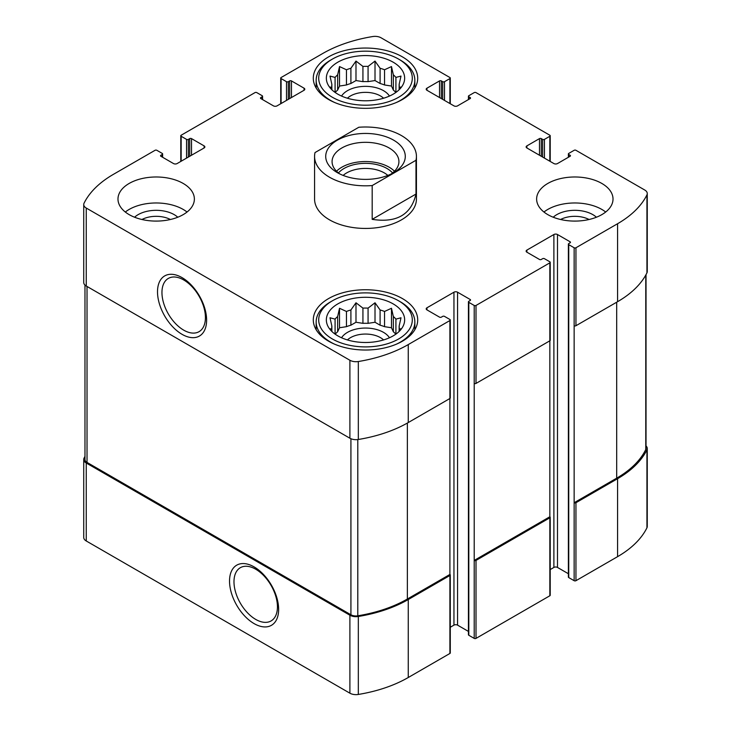 <?xml version="1.0" encoding="UTF-8"?>
<svg xmlns="http://www.w3.org/2000/svg" width="731" height="731" viewBox="0 0 731 731"><rect width="100%" height="100%" fill="white"/><g stroke="black" fill="none" stroke-linecap="round" stroke-linejoin="round"><path stroke-width="1.1" d="M395.809 334.195A33.745 19.481 180 0 0 393.351 331.764L393.351 316.541A33.745 19.481 180 0 1 395.919 319.109L395.919 334.113M380.093 325.194A33.745 19.481 180 0 1 384.552 326.675L384.552 311.461A33.745 19.481 180 0 0 380.093 309.971L380.093 325.194L375.012 322.261L368.068 323.33A33.745 19.481 180 0 0 362.932 323.33L355.988 322.261L350.907 325.194A33.745 19.481 180 0 0 346.448 326.675L339.513 327.753L337.649 331.764A33.745 19.481 180 0 0 335.191 334.195M380.093 309.971L375.012 302.78L368.068 308.116A33.745 19.481 180 0 0 362.932 308.116L362.932 323.33M368.068 308.116L368.068 323.33M362.932 308.116L355.988 302.78L350.907 309.971A33.745 19.481 180 0 0 346.448 311.461L346.448 326.675M350.907 309.971L350.907 325.194M346.448 311.461L339.513 308.272L337.649 316.541A33.745 19.481 180 0 0 335.081 319.109L335.081 334.113M337.649 316.541L337.649 331.764M331.545 331.143L330.001 328.767L331.856 329.023A33.745 19.481 180 0 1 331.755 327.543A33.745 19.481 180 0 1 331.856 326.053L331.856 331.445M399.455 331.143L400.999 328.767L399.144 329.023A33.745 19.481 180 0 0 399.245 327.543A33.745 19.481 180 0 0 399.144 326.053L399.144 331.445M395.809 92.499A33.745 19.481 180 0 0 393.351 90.059L393.351 74.836A33.745 19.481 180 0 1 395.919 77.413L395.919 92.417M380.093 83.489A33.745 19.481 180 0 1 384.552 84.979L384.552 69.756A33.745 19.481 180 0 0 380.093 68.275L380.093 83.489L375.012 80.556L368.068 81.634A33.745 19.481 180 0 0 362.932 81.634L355.988 80.556L350.907 83.489A33.745 19.481 180 0 0 346.448 84.979L339.513 86.048L337.649 90.059A33.745 19.481 180 0 0 335.191 92.499M380.093 68.275L375.012 61.075L368.068 66.411A33.745 19.481 180 0 0 362.932 66.411L362.932 81.634M368.068 66.411L368.068 81.634M362.932 66.411L355.988 61.075L350.907 68.275A33.745 19.481 180 0 0 346.448 69.756L346.448 84.979M350.907 68.275L350.907 83.489M346.448 69.756L339.513 66.567L337.649 74.836A33.745 19.481 180 0 0 335.081 77.413L335.081 92.417M337.649 74.836L337.649 90.059M331.545 89.438L330.001 87.062L331.856 87.318A33.745 19.481 180 0 1 331.755 85.838A33.745 19.481 180 0 1 331.856 84.357L331.856 89.749M399.455 89.438L400.999 87.062L399.144 87.318A33.745 19.481 180 0 0 399.245 85.838A33.745 19.481 180 0 0 399.144 84.357L399.144 89.749M84.97 456.391A115.224 66.53 0 0 0 84.065 458.136A8.598 4.962 0 0 0 83.736 459.497A8.598 4.962 0 0 0 86.249 463.006L349.893 615.219A8.598 4.962 0 0 0 358.327 616.48A115.224 66.53 0 0 0 408.263 599.539L449.903 575.498A1.27 0.731 0 0 0 450.278 574.977A1.27 0.731 0 0 0 449.903 574.456L449.903 398.505L408.263 422.545L408.263 344.575L449.903 320.534A1.27 0.731 0 0 0 450.278 320.014A1.27 0.731 0 0 0 449.903 319.493L444.503 316.377A1.27 0.731 0 0 0 442.703 316.377L441.35 317.153A1.27 0.731 0 0 1 439.55 317.153L426.95 309.88L426.95 307.797A2.549 1.471 0 0 0 426.2 308.838A2.549 1.471 0 0 0 426.95 309.88M83.736 459.497L83.736 537.468A8.598 4.962 0 0 0 86.249 540.977L349.893 693.189A8.598 4.962 0 0 0 358.327 694.45A115.224 66.53 0 0 0 408.263 677.509L449.903 653.468A1.27 0.731 0 0 0 450.278 652.947L450.278 574.977M254.086 623.598A34.722 20.048 -120 0 0 275.349 593.353A34.722 20.048 -120 0 0 232.823 568.791A34.722 20.048 -120 0 0 254.086 623.598M450.278 627.262L453.951 625.133A2.549 1.471 0 0 1 457.56 625.133L457.56 292.208L470.161 299.482A1.27 0.731 0 0 1 470.536 300.002A1.27 0.731 0 0 1 470.161 300.523L468.809 301.3A1.27 0.731 0 0 0 468.434 301.821L468.434 634.755A1.27 0.731 0 0 0 468.809 635.276L474.209 638.391L474.209 560.421A1.27 0.731 0 0 0 476.009 560.421L549.84 517.804A1.27 0.731 0 0 0 550.215 517.283A1.27 0.731 0 0 0 549.84 516.762L549.84 340.81L476.009 383.428L476.009 305.457L549.84 262.84A1.27 0.731 0 0 0 550.215 262.319A1.27 0.731 0 0 0 549.84 261.799L544.44 258.683A1.27 0.731 0 0 0 542.64 258.683L541.287 259.459A1.27 0.731 0 0 1 539.487 259.459L526.877 252.186L526.877 250.103A2.549 1.471 0 0 0 526.137 251.144A2.549 1.471 0 0 0 526.877 252.186M474.209 638.391A1.27 0.731 0 0 0 476.009 638.391L549.84 595.765A1.27 0.731 0 0 0 550.215 595.253L550.215 517.283M550.215 569.568L553.888 567.439A2.549 1.471 0 0 1 557.488 567.439L557.488 234.514L570.098 241.787A1.27 0.731 0 0 1 570.472 242.308A1.27 0.731 0 0 1 570.098 242.829L568.745 243.606A1.27 0.731 0 0 0 568.371 244.127L568.371 577.061A1.27 0.731 0 0 0 568.745 577.572L574.146 580.697L574.146 502.727A1.27 0.731 0 0 0 575.946 502.727L617.585 478.686A115.224 66.53 0 0 0 646.935 449.848A8.598 4.962 0 0 0 647.264 448.496A8.598 4.962 0 0 0 646.03 445.928M574.146 580.697A1.27 0.731 0 0 0 575.946 580.697L617.585 556.657A115.224 66.53 0 0 0 646.935 527.819A8.598 4.962 0 0 0 647.264 526.466L647.264 448.496M541.287 156.279L541.287 138.607L542.64 139.393A1.27 0.731 0 0 0 544.44 139.393L549.84 136.268A1.27 0.731 0 0 0 550.215 135.747A1.27 0.731 0 0 0 549.84 135.235L476.009 92.609A1.27 0.731 0 0 0 474.209 92.609L468.809 95.724A1.27 0.731 0 0 0 468.434 96.245A1.27 0.731 0 0 0 468.809 96.766L470.161 97.543A1.27 0.731 0 0 1 470.536 98.064A1.27 0.731 0 0 1 470.161 98.584L457.56 105.867A2.549 1.471 0 0 1 453.951 105.867L426.95 90.269L426.95 88.186A2.549 1.471 0 0 0 426.2 89.228A2.549 1.471 0 0 0 426.95 90.269M426.95 88.186L439.55 80.913A1.27 0.731 0 0 1 441.35 80.913L442.703 81.689A1.27 0.731 0 0 0 444.503 81.689L449.903 78.573A1.27 0.731 0 0 0 450.278 78.053A1.27 0.731 0 0 0 449.903 77.532L381.107 37.811A8.598 4.962 0 0 0 372.673 36.55A115.224 66.53 0 0 0 322.736 53.491L281.097 77.532A1.27 0.731 0 0 0 280.722 78.053A1.27 0.731 0 0 0 281.097 78.573L286.497 81.689A1.27 0.731 0 0 0 288.297 81.689L289.65 80.913A1.27 0.731 0 0 1 291.45 80.913L304.05 88.186A2.549 1.471 0 0 1 304.8 89.228A2.549 1.471 0 0 1 304.05 90.269L277.049 105.867A2.549 1.471 0 0 1 273.44 105.867L260.839 98.584L260.839 97.543A1.27 0.731 0 0 0 260.464 98.064A1.27 0.731 0 0 0 260.839 98.584M260.839 97.543L262.191 96.766A1.27 0.731 0 0 0 262.566 96.245A1.27 0.731 0 0 0 262.191 95.724L256.791 92.609A1.27 0.731 0 0 0 254.991 92.609L181.16 135.235A1.27 0.731 0 0 0 180.785 135.747A1.27 0.731 0 0 0 181.16 136.268L186.56 139.393A1.27 0.731 0 0 0 188.36 139.393L189.713 138.607A1.27 0.731 0 0 1 191.513 138.607L204.123 145.889A2.549 1.471 0 0 1 204.863 146.931A2.549 1.471 0 0 1 204.123 147.964L177.112 163.561A2.549 1.471 0 0 1 173.512 163.561L160.902 156.279L160.902 155.246A1.27 0.731 0 0 0 160.528 155.767A1.27 0.731 0 0 0 160.902 156.279M160.902 155.246L162.255 154.46A1.27 0.731 0 0 0 162.629 153.939A1.27 0.731 0 0 0 162.255 153.428L156.854 150.303A1.27 0.731 0 0 0 155.054 150.303L113.415 174.344A115.224 66.53 0 0 0 84.065 203.181A8.598 4.962 0 0 0 83.736 204.534A8.598 4.962 0 0 0 86.249 208.043L349.893 360.255A8.598 4.962 0 0 0 358.327 361.525A115.224 66.53 0 0 0 408.263 344.575M83.736 204.534L83.736 282.504A8.598 4.962 0 0 0 86.249 286.013L86.249 208.043M182.065 334.332A34.722 20.048 -120 0 0 203.328 304.087A34.722 20.048 -120 0 0 160.802 279.525A34.722 20.048 -120 0 0 182.065 334.332M408.263 422.545A115.224 66.53 0 0 1 358.327 439.486A8.598 4.962 0 0 1 349.893 438.225L86.249 286.013M449.903 320.534L449.903 398.505A1.27 0.731 0 0 0 450.278 397.984L450.278 320.014M426.95 307.797L453.951 292.208A2.549 1.471 0 0 1 457.56 292.208M457.56 625.133L468.434 631.42M468.434 301.821A1.27 0.731 0 0 0 468.809 302.342L474.209 305.457A1.27 0.731 0 0 0 476.009 305.457M549.84 516.762L474.209 560.421L474.209 383.428A1.27 0.731 0 0 0 476.009 383.428M549.84 262.84L549.84 340.81A1.27 0.731 0 0 0 550.215 340.29L550.215 262.319M526.877 250.103L553.888 234.514A2.549 1.471 0 0 1 557.488 234.514M557.488 567.439L568.371 573.725M568.371 244.127A1.27 0.731 0 0 0 568.745 244.647L574.146 247.763A1.27 0.731 0 0 0 575.946 247.763L617.585 223.723A115.224 66.53 0 0 0 646.935 194.894A8.598 4.962 0 0 0 647.264 193.532A8.598 4.962 0 0 0 644.751 190.023L575.946 150.303A1.27 0.731 0 0 0 574.146 150.303L568.745 153.428A1.27 0.731 0 0 0 568.371 153.939A1.27 0.731 0 0 0 568.745 154.46L570.098 155.246A1.27 0.731 0 0 1 570.472 155.767A1.27 0.731 0 0 1 570.098 156.279L557.488 163.561A2.549 1.471 0 0 1 553.888 163.561L526.877 147.964L526.877 145.889A2.549 1.471 0 0 0 526.137 146.931A2.549 1.471 0 0 0 526.877 147.964M646.03 274.609L646.03 448.441A6.999 4.039 0 0 1 645.765 449.538A113.954 65.79 0 0 1 616.69 478.165L574.146 502.727L574.146 325.734A1.27 0.731 0 0 0 575.946 325.734L575.946 247.763M647.264 193.532L647.264 271.503A8.598 4.962 0 0 1 646.935 272.864A115.224 66.53 0 0 1 617.585 301.693L575.946 325.734M526.877 145.889L539.487 138.607A1.27 0.731 0 0 1 541.287 138.607M547.811 214.631A38.195 22.049 0 0 0 589.442 219.41A38.195 22.049 0 0 0 613.017 199.033A38.195 22.049 0 0 0 601.832 183.444A38.195 22.049 0 0 0 560.202 178.666A38.195 22.049 0 0 0 536.627 199.033A38.195 22.049 0 0 0 547.811 214.631M129.168 214.631A38.195 22.049 0 0 0 170.798 219.41A38.195 22.049 0 0 0 194.373 199.033A38.195 22.049 0 0 0 183.189 183.444A38.195 22.049 0 0 0 141.558 178.666A38.195 22.049 0 0 0 117.983 199.033A38.195 22.049 0 0 0 129.168 214.631M402.415 56.872A52.203 30.135 180 0 1 417.703 78.18A52.203 30.135 180 0 1 365.5 108.325A52.203 30.135 180 0 1 313.297 78.18A52.203 30.135 180 0 1 345.525 50.338A52.203 30.135 180 0 1 402.415 56.872M402.415 298.577A52.203 30.135 180 0 1 417.703 319.886A52.203 30.135 180 0 1 365.5 350.021A52.203 30.135 180 0 1 313.297 319.886A52.203 30.135 180 0 1 345.525 292.044A52.203 30.135 180 0 1 402.415 298.577M415.985 160.272L372.18 185.564A50.932 29.404 180 0 1 329.489 177.204A50.932 29.404 180 0 1 314.568 156.416L314.568 199.033A50.932 29.404 0 0 0 329.489 219.83A50.932 29.404 0 0 0 384.99 226.199A50.932 29.404 0 0 0 416.432 199.033L416.432 156.416A50.932 29.404 180 0 1 415.985 160.272L415.985 194.053L372.18 219.346C396.595 223.119 411.197 214.686 415.985 194.053M84.97 285.072L84.97 459.552A6.999 4.039 0 0 0 87.026 462.412L350.926 614.771A6.999 4.039 0 0 0 357.788 615.804A113.954 65.79 0 0 0 407.368 599.018L449.903 574.456M183.691 330.138A30.739 17.745 -120 0 0 199.399 331.463A30.739 17.745 -120 0 0 199.06 296.174A30.739 17.745 -120 0 0 168.669 278.237A30.739 17.745 -120 0 0 163.516 302.744A30.739 17.745 -120 0 0 183.691 330.138M255.713 619.404A30.739 17.745 -120 0 0 271.42 620.729A30.739 17.745 -120 0 0 271.082 585.44A30.739 17.745 -120 0 0 240.691 567.503A30.739 17.745 -120 0 0 235.546 592.009A30.739 17.745 -120 0 0 255.713 619.404M393.187 303.904A39.154 22.606 180 0 1 401.237 329.114A39.154 22.606 180 0 1 365.5 342.492A39.154 22.606 180 0 1 329.763 329.114A39.154 22.606 180 0 1 343.296 301.273A39.154 22.606 180 0 1 393.187 303.904M400.387 301.821L398.587 300.788A46.793 27.01 180 0 1 398.587 338.992A46.793 27.01 180 0 1 332.413 338.992A46.793 27.01 180 0 1 332.413 300.788A46.793 27.01 180 0 1 398.587 300.788L400.387 301.821A49.333 28.482 180 0 1 414.833 321.969A49.333 28.482 180 0 1 396.248 344.246M399.144 326.053L400.999 317.784L395.919 319.109M393.351 316.541L391.487 308.272L384.552 311.461M335.081 319.109L330.001 317.784L331.856 326.053M341.551 337.768A25.466 14.702 180 0 1 383.51 332.358A25.466 14.702 180 0 1 389.449 337.768M393.351 331.764L391.487 327.753L384.552 326.675M347.417 339.933A21.153 12.217 180 0 1 380.458 337.64A21.153 12.217 180 0 1 383.583 339.933M334.752 344.246A49.333 28.482 180 0 1 316.167 321.969A49.333 28.482 180 0 1 330.613 301.821L332.413 300.788M393.187 62.199A39.154 22.606 180 0 1 401.237 87.409A39.154 22.606 180 0 1 365.5 100.787A39.154 22.606 180 0 1 329.763 87.409A39.154 22.606 180 0 1 343.296 59.567A39.154 22.606 180 0 1 393.187 62.199M400.387 60.125L398.587 59.083A46.793 27.01 180 0 1 398.587 97.287A46.793 27.01 180 0 1 332.413 97.287A46.793 27.01 180 0 1 332.413 59.083A46.793 27.01 180 0 1 398.587 59.083L400.387 60.125A49.333 28.482 180 0 1 414.833 80.264A49.333 28.482 180 0 1 396.248 102.541M399.144 84.357L400.999 76.079L395.919 77.413M393.351 74.836L391.487 66.567L384.552 69.756M335.081 77.413L330.001 76.079L331.856 84.357M341.551 96.063A25.466 14.702 180 0 1 383.51 90.662A25.466 14.702 180 0 1 389.449 96.063M393.351 90.059L391.487 86.048L384.552 84.979M347.417 98.228A21.153 12.217 180 0 1 380.458 95.935A21.153 12.217 180 0 1 383.583 98.228M334.752 102.541A49.333 28.482 180 0 1 316.167 80.264A49.333 28.482 180 0 1 330.613 60.125L332.413 59.083M125.321 212.027A38.195 22.049 180 0 1 183.189 209.431A38.195 22.049 180 0 1 187.035 212.027M134.586 217.226A25.466 14.702 180 0 1 174.188 214.631A25.466 14.702 180 0 1 177.77 217.226M141.951 219.501A21.153 12.217 180 0 1 170.405 219.501M543.965 212.027A38.195 22.049 180 0 1 601.832 209.431A38.195 22.049 180 0 1 605.679 212.027M553.23 217.226A25.466 14.702 180 0 1 592.832 214.631A25.466 14.702 180 0 1 596.414 217.226M560.595 219.501A21.153 12.217 180 0 1 589.049 219.501M339.513 86.048L339.513 66.567M355.988 80.556L355.988 61.075M375.012 80.556L375.012 61.075M391.487 86.048L391.487 66.567M339.513 327.753L339.513 308.272M355.988 322.261L355.988 302.78M375.012 322.261L375.012 302.78M391.487 327.753L391.487 308.272M314.568 156.416A50.932 29.404 180 0 1 315.015 152.56L358.82 127.258A50.932 29.404 180 0 1 416.432 156.416M372.18 185.564L372.18 219.346M337.366 172.653L337.366 172.653A39.785 22.972 180 0 1 337.366 140.169A39.785 22.972 180 0 1 393.634 140.169A39.785 22.972 180 0 1 393.634 172.653A39.785 22.972 180 0 1 337.366 172.653M339.814 173.951A33.425 19.298 180 0 1 332.075 161.606A33.425 19.298 180 0 1 365.5 142.317A33.425 19.298 180 0 1 398.925 161.606A33.425 19.298 180 0 1 391.186 173.951M336.525 171.228A33.425 19.298 180 0 1 365.5 161.542A33.425 19.298 180 0 1 394.475 171.228M338.444 172.936A30.318 17.507 180 0 1 365.5 163.342A30.318 17.507 180 0 1 392.556 172.936M343.15 175.413A26.672 15.397 180 0 1 387.85 175.413M86.249 540.977L86.249 463.006M349.893 693.189L349.893 615.219M358.327 694.45L358.327 616.48M408.263 677.509L408.263 599.539M449.903 653.468L449.903 575.498M476.009 638.391L476.009 560.421M549.84 595.765L549.84 517.804M575.946 580.697L575.946 502.727M617.585 556.657L617.585 478.686M646.935 527.819L646.935 449.848M468.809 99.37L468.809 96.766M470.161 98.584L470.161 97.543M439.55 97.543L439.55 80.913M441.35 98.584L441.35 80.913M442.703 99.37L442.703 81.689M444.503 100.403L444.503 81.689M449.903 103.528L449.903 78.573M281.097 103.528L281.097 78.573M286.497 100.403L286.497 81.689M288.297 99.37L288.297 81.689M289.65 98.584L289.65 80.913M291.45 97.543L291.45 80.913M304.05 90.269L304.05 88.186M262.191 99.37L262.191 96.766M181.16 161.222L181.16 136.268M186.56 158.106L186.56 139.393M188.36 157.064L188.36 139.393M189.713 156.279L189.713 138.607M191.513 155.246L191.513 138.607M204.123 147.964L204.123 145.889M162.255 157.064L162.255 154.46M349.893 438.225L349.893 360.255M358.327 439.486L358.327 361.525M453.951 625.133L453.951 292.208M470.161 300.523L470.161 299.482M468.809 635.276L468.809 302.342M474.209 383.428L474.209 305.457M553.888 567.439L553.888 234.514M570.098 242.829L570.098 241.787M568.745 577.572L568.745 244.647M574.146 325.734L574.146 247.763M617.585 301.693L617.585 223.723M646.935 272.864L646.935 194.894M568.745 157.064L568.745 154.46M570.098 156.279L570.098 155.246M539.487 155.246L539.487 138.607M542.64 157.064L542.64 139.393M544.44 158.106L544.44 139.393M549.84 161.222L549.84 136.268M616.69 478.165L616.69 302.214M645.765 449.538L645.765 275.084M87.026 462.412L87.026 286.461M350.926 614.771L350.926 438.737M357.788 615.804L357.788 439.569M407.368 599.018L407.368 423.057M468.434 99.58L468.434 96.245M450.278 103.738L450.278 78.053M280.722 103.738L280.722 78.053M262.566 99.58L262.566 96.245M180.785 161.432L180.785 135.747M162.629 157.275L162.629 153.939M568.371 157.275L568.371 153.939M550.215 161.432L550.215 135.747M316.167 321.969L316.167 329.736M414.833 321.969L414.833 329.736M316.167 80.264L316.167 88.031M414.833 80.264L414.833 88.031"/></g></svg>
